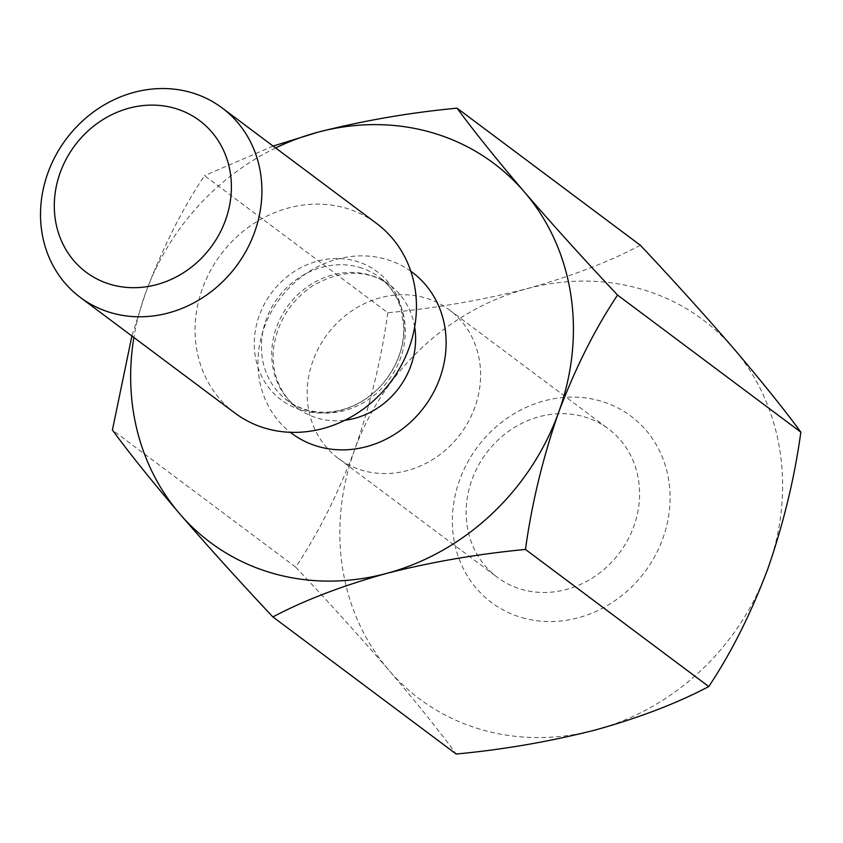 <?xml version="1.0" encoding="UTF-8"?>
<svg xmlns="http://www.w3.org/2000/svg" width="843" height="843" viewBox="0 0 843 843"><rect width="100%" height="100%" fill="white"/><g stroke="black" fill="none" stroke-linecap="round" stroke-linejoin="round"><path stroke-width="0.63" stroke-dasharray="4.21 3.16" d="M275.64 147.957A236.672 212.362 -53.2 0 0 145.512 293.153A236.672 212.362 -53.2 0 0 133.889 337.485M522.007 617.656A116.387 104.427 -53.2 0 0 668.784 480.594A116.387 104.427 -53.2 0 0 492.881 429.73A116.387 104.427 -53.2 0 0 522.007 617.656M595.421 729.964A236.672 212.362 -53.2 0 0 767.752 569.036A236.672 212.362 -53.2 0 0 733.558 348.401A236.672 212.362 -53.2 0 0 527.033 288.685A236.672 212.362 -53.2 0 0 354.703 449.614A236.672 212.362 -53.2 0 0 388.897 670.259A236.672 212.362 -53.2 0 0 595.421 729.964M234.87 413.017A118.336 106.176 126.8 0 1 210.339 270.898A118.336 106.176 126.8 0 1 345.63 208.105A118.336 106.176 126.8 0 1 376.631 223.49M584.104 416.769A92.719 83.194 126.8 0 1 608.393 428.824A92.719 83.194 126.8 0 1 633.767 526.464A92.719 83.194 126.8 0 1 521.617 589.373A92.719 83.194 126.8 0 1 497.328 577.318A92.719 83.194 126.8 0 1 478.107 465.968A92.719 83.194 126.8 0 1 584.104 416.769M312.964 360.772A92.719 83.194 -53.2 0 0 338.338 458.402A92.719 83.194 -53.2 0 0 474.778 407.548A92.719 83.194 -53.2 0 0 449.403 309.908A92.719 83.194 -53.2 0 0 312.964 360.772M640.364 245.26C609.152 261.815 571.375 276.293 527.033 288.685C482.175 300.171 435.768 308.19 387.801 312.742L204.491 175.65C181.972 209.422 162.309 248.59 145.512 293.153L131.898 335.988M387.801 312.742C381.489 358.644 370.456 404.261 354.703 449.614C337.938 494.124 318.275 533.292 295.714 567.128L112.414 430.025M295.714 567.128C328.781 602.26 359.845 636.644 388.897 670.259C416.59 702.714 439.024 730.639 456.2 754.032M273.132 146.081L204.491 175.65M414.651 326.968A76.924 69.021 -53.2 0 0 389.74 285.008A76.924 69.021 -53.2 0 0 369.582 275.008A76.924 69.021 -53.2 0 0 281.646 315.83A76.924 69.021 -53.2 0 0 297.6 408.202A76.924 69.021 -53.2 0 0 317.748 418.202A76.924 69.021 -53.2 0 0 344.882 420.246M410.794 271.235A100.591 90.254 -53.2 0 0 279.76 298.812A100.591 90.254 -53.2 0 0 290.329 432.301M302.184 410.32A80.085 71.866 -53.2 0 0 399.066 355.978A80.085 71.866 -53.2 0 0 356.157 261.214A80.085 71.866 -53.2 0 0 259.286 315.567A80.085 71.866 -53.2 0 0 302.184 410.32M359.276 267.305A76.924 69.021 126.8 0 1 379.424 277.305A76.924 69.021 126.8 0 1 388.623 380.235A76.924 69.021 126.8 0 1 287.284 400.499A76.924 69.021 126.8 0 1 271.341 308.116A76.924 69.021 126.8 0 1 359.276 267.305M389.74 285.008C367.4 269.18 341.763 269.412 312.837 285.693C291.794 299.982 278.959 319.339 274.333 343.765C270.16 364.155 276.03 391.489 297.6 408.202L287.284 400.499C318.464 422.944 361.921 411.669 386.431 379.097C398.296 362.785 404.071 345.514 403.765 327.284L401.036 309.128C396.895 295.545 389.698 284.934 379.424 277.305L389.74 285.008M338.338 458.402L497.328 577.318M449.403 309.908L608.393 428.824"/><path stroke-width="1.26" d="M133.889 337.485A236.672 212.362 -53.2 0 0 179.707 513.798C208.39 546.991 239.444 581.364 272.89 616.928C304.112 600.374 341.889 585.906 386.231 573.503C431.079 562.028 477.496 554.009 525.463 549.446C531.796 503.471 542.829 457.854 558.561 412.575A236.672 212.362 -53.2 0 0 524.357 191.941C496.675 159.485 474.24 131.561 457.064 108.167C409.666 112.614 363.259 120.633 317.832 132.225A236.672 212.362 -53.2 0 0 275.64 147.957M131.898 335.988L112.414 430.025C129.295 453.06 151.729 480.984 179.707 513.798A236.672 212.362 -53.2 0 0 386.231 573.503A236.672 212.362 -53.2 0 0 558.561 412.575C575.358 368.012 595.021 328.833 617.55 295.071C584.484 259.929 553.419 225.555 524.357 191.941A236.672 212.362 -53.2 0 0 317.832 132.225L273.132 146.081M457.064 108.167L640.364 245.26C673.81 280.824 704.874 315.208 733.558 348.401C761.535 381.205 783.969 409.129 800.85 432.164L617.55 295.071M800.85 432.164C794.538 478.055 783.505 523.682 767.752 569.036C750.987 613.535 731.324 652.703 708.763 686.55L525.463 549.446M708.763 686.55C677.066 703.273 639.289 717.751 595.421 729.964C550.005 741.555 503.598 749.575 456.2 754.032L272.89 616.928M174.743 108.283A94.669 84.943 126.8 0 1 198.432 261.151A94.669 84.943 126.8 0 1 55.353 219.781A94.669 84.943 126.8 0 1 174.743 108.283M191.087 92.509A118.336 106.176 126.8 0 1 222.088 107.904A118.336 106.176 126.8 0 1 236.24 266.262A118.336 106.176 126.8 0 1 80.327 297.431A118.336 106.176 126.8 0 1 55.796 155.312A118.336 106.176 126.8 0 1 191.087 92.509M222.088 107.904L376.631 223.49A118.336 106.176 126.8 0 1 390.783 381.847A118.336 106.176 126.8 0 1 234.87 413.017L80.327 297.431M344.882 420.246A76.924 69.021 -53.2 0 0 414.651 326.968M290.329 432.301A100.591 90.254 -53.2 0 0 318.138 446.495A100.591 90.254 -53.2 0 0 433.618 392.216A100.591 90.254 -53.2 0 0 410.794 271.235"/></g></svg>
